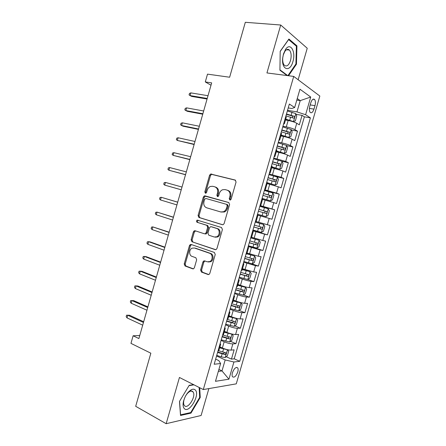 <?xml version="1.0" encoding="UTF-8"?>
<svg xmlns="http://www.w3.org/2000/svg" width="446" height="446" viewBox="0 0 446 446"><rect width="100%" height="100%" fill="white"/><g stroke="black" fill="none" stroke-linecap="round" stroke-linejoin="round"><path stroke-width="0.67" d="M229.874 200.025L230.459 199.981L231.145 199.161L236.073 182.013L235.17 180.05L210.64 174.024L209.581 175.228L204.82 191.875L205.4 193.218L205.913 193.185L206.615 192.371L207.228 190.213C207.814 188.357 208.901 187.097 210.49 186.439L212.798 186.3L214.755 186.824C217.202 187.805 218.116 189.873 217.492 193.023L216.868 195.209L217.464 196.575L218.016 196.535L218.707 195.716L219.332 193.531C219.911 191.691 220.993 190.431 222.576 189.745L225.046 189.578L227.053 190.119C229.573 191.128 230.515 193.23 229.885 196.424L229.25 198.637L229.874 200.025M237.774 371.942C238.264 370.147 238.248 368.803 237.729 367.917C235.945 366.723 234.183 368.318 232.438 372.7C231.948 374.495 231.965 375.839 232.477 376.719C234.278 377.907 236.045 376.312 237.774 371.942M288.707 49.551L288.813 50.002M200.611 270.008L201.453 272.071L208.037 274.513L209.057 274.418L209.81 273.404L215.24 254.504L214.375 252.447L191.156 244.48L190.297 244.542L189.461 245.607L184.215 263.954L185.012 265.972L192.678 268.815L193.625 268.737L194.395 267.712L196.669 259.773L195.85 257.743L192.014 256.378C188.898 255.458 188.931 249.537 192.048 248.182L194.411 248.004L209.681 253.283C212.837 254.175 212.976 260.057 209.865 261.562L207.234 261.808L204.658 260.888L203.699 260.971L202.908 262.008L200.611 270.008L201.553 270.114L202.389 272.177L208.767 274.541M298.14 79.739L307.238 48.252L280.712 25.015L245.317 22.3L229.634 77.23L207.507 74.136L205.288 81.93L211.666 82.884L138.884 338.564L133.12 335.771L130.962 343.364L150.848 353.199L135.69 406.306L166.157 423.7L201.101 415.499L208.873 388.594M280.712 25.015L266.937 72.943L293.719 76.417L203.304 389.559L179.443 377.472L166.157 423.7M222.342 224.712L223.251 224.633L224.148 223.513L229.606 204.519L228.714 202.529L205.06 195.872L204.318 195.917L203.331 197.076L198.063 215.518L198.883 217.47L222.493 224.745M222.415 229.545L216.968 248.489L216.148 249.554L215.178 249.643L191.936 241.749L191.128 239.764L193.38 231.898L194.255 230.811L195.086 230.749L204.402 233.782L205.277 233.715L206.141 232.622L207.663 227.326L206.821 225.336L197.093 222.275C196.262 221.612 196.279 220.898 197.154 220.123L221.539 227.516L222.415 229.545M226.211 356.728L231.446 359.114L234.128 349.854L231.061 350.104L232.868 343.877C230.487 343.872 227.588 343.169 224.176 341.775L221.065 340.404M230.549 341.324L235.923 343.671L238.61 334.394L235.577 334.522L237.383 328.284C235.02 328.2 232.126 327.481 228.698 326.132L225.565 324.816M234.88 325.898L240.405 328.2L243.092 318.907L240.093 318.912L241.905 312.663C239.563 312.501 236.67 311.771 233.225 310.466L230.075 309.206M239.207 310.444L244.893 312.707L247.586 303.397L244.62 303.28L246.437 297.019C244.118 296.78 241.225 296.032 237.763 294.778L234.596 293.568M243.533 294.968L249.386 297.187L252.09 287.865L249.158 287.62L250.975 281.348C248.673 281.03 245.785 280.266 242.306 279.062L239.117 277.908M247.842 279.464L253.891 281.643L256.595 272.305L253.696 271.937L255.519 265.654L243.65 262.22M251.154 263.603L258.401 266.078L261.111 256.723L258.245 256.227L260.068 249.938L248.193 246.51M248.4 245.796L262.923 250.485L265.632 241.113L262.805 240.494L264.629 234.189L252.737 230.772M252.837 230.42L267.444 234.864L270.165 225.481L267.366 224.734L269.194 218.423L257.297 214.989M269.194 218.423L271.976 219.22L274.703 209.826L259.962 205.768M260.029 205.539L271.937 208.945L273.772 202.623L276.52 203.554L279.246 194.138L264.422 190.325M264.595 189.734L276.52 193.135L278.354 186.802L281.064 187.861L283.795 178.433L275.07 176.343M269.167 173.901L281.103 177.296L282.942 170.957L285.618 172.139L288.356 162.695L281.967 161.279M273.749 158.046L285.696 161.435L287.536 155.08L290.179 156.395L292.922 146.94L286.683 145.664M278.337 142.168L281.688 142.843C285.312 143.634 288.183 144.537 290.301 145.547L292.141 139.185L294.75 140.629L297.493 131.152L294.906 129.63C292.816 128.543 289.945 127.623 286.299 126.881L282.931 126.263M291.377 130.015L297.493 131.152M231.061 350.104C228.675 350.132 225.776 349.435 222.37 348.025L219.906 346.921M235.577 334.522C233.208 334.472 230.309 333.759 226.886 332.393L224.41 331.333M240.093 318.912C237.746 318.784 234.852 318.059 231.413 316.738L228.926 315.718M244.62 303.28C242.295 303.074 239.402 302.332 235.945 301.056L233.442 300.08M249.158 287.62C246.85 287.335 243.962 286.577 240.489 285.351L237.969 284.42M253.696 271.937L242.501 268.732M258.245 256.227L247.039 253.016M262.805 240.494L251.589 237.278M267.366 224.734L256.143 221.511M273.772 202.623L262.532 199.401M278.354 186.802L267.109 183.574M282.942 170.957L271.686 167.724M287.536 155.08C285.412 154.121 282.535 153.229 278.923 152.409L276.275 151.846M292.141 139.185C290.034 138.143 287.163 137.234 283.533 136.459L280.874 135.946M310.817 102.714L309.797 106.237C309.111 108.969 309.24 111.009 310.176 112.353C311.576 113.39 312.847 112.32 313.973 109.131L314.982 105.663C315.673 102.914 315.539 100.863 314.586 99.497C313.203 98.471 311.944 99.542 310.817 102.714M293.719 76.417L319.838 96.046L236.269 383.855L203.304 389.559M231.446 359.114L234.234 358.818L239.747 361.321L310.399 117.861L305.605 114.711L296.969 111.896L287.536 110.329M239.747 361.321L233.916 361.99L228.932 379.195L215.468 381.313L220.614 363.518L214.169 364.254L289.354 104.035L294.661 107.519L299.952 89.217L310.728 97.038L305.605 114.711M234.234 358.818L304.384 116.835L302.076 115.341L299.327 124.83L296.752 123.258C294.667 122.137 291.801 121.212 288.149 120.487L285.473 120.013M283.578 124.038L284.414 123.693L283.84 123.124M286.26 117.287L285.747 116.529M290.301 145.547L292.922 146.94M285.696 161.435L288.356 162.695M281.103 177.296L283.795 178.433M276.52 193.135L279.246 194.138M271.937 208.945L274.703 209.826M267.444 234.864L264.629 234.189M262.923 250.485L260.068 249.938M258.401 266.078L255.519 265.654M253.891 281.643L250.975 281.348M249.386 297.187L246.437 297.019M244.893 312.707L241.905 312.663M240.405 328.2L237.383 328.284M235.923 343.671L232.868 343.877M218.902 369.444L222.002 370.916L225.18 359.933L216.566 355.964M296.969 111.896L300.23 100.618L297.253 98.56M296.807 100.094L300.23 100.618L310.728 97.038M288.228 107.926L291.723 108.501L294.661 107.519M139.749 335.531L133.12 335.771M205.288 81.93L210.997 85.219M218.334 371.406L222.002 370.916L228.932 379.195M215.652 359.13L218.835 360.608L220.614 363.518M296.066 114.327L302.076 115.341M304.384 116.835L310.399 117.861M281.526 133.672L280.986 133.008M276.799 150.029L276.23 149.46M279.079 139.592L279.67 140.094L278.867 140.339M272.082 166.364L271.486 165.884M274.329 156.033L274.942 156.468L274.162 156.618M267.371 182.665L266.747 182.28M269.59 172.446L270.22 172.814L269.468 172.87M262.666 198.938L262.019 198.648M264.857 188.831L265.504 189.132L264.779 189.093M260.13 205.188L260.793 205.422L260.102 205.288M252.626 231.151L253.278 231.435L252.581 231.307M255.413 221.517L256.099 221.679L257.972 215.184M247.97 247.274L248.589 247.658L247.876 247.591M250.702 237.824L251.416 237.891M243.315 263.374L243.912 263.854L243.181 263.854M245.997 254.097L246.738 254.075M238.671 279.452L239.24 280.021L238.493 280.082M241.303 270.348L242.066 270.231M234.038 295.497L234.574 296.161L233.81 296.289M236.614 286.572L237.406 286.36M229.406 311.52L229.919 312.272L229.132 312.468M231.937 302.762L232.756 302.46M224.79 327.515L225.269 328.362L224.466 328.618M227.265 318.935L228.107 318.539M220.173 343.481L220.631 344.423L219.811 344.747M222.604 335.074L223.474 334.589M217.949 351.186L218.841 350.612M225.18 359.933L233.916 361.99M288.54 75.748L296.451 64.213L296.936 45.86L288.919 39.008L280.205 51.279L279.926 70.239L287.135 75.564M193.575 384.63L189.204 385.316L179.476 401.428L180.524 415.46L190.994 413.119L200.237 397.47L199.702 387.736M295.865 45.754L296.936 45.86M295.826 64.14L296.451 64.213M190.191 412.684L190.994 413.119M199.674 397.174L200.237 397.47M230.337 200.02L230.136 198.91L230.772 196.703C231.402 193.514 230.459 191.418 227.939 190.409L227.454 190.247M215.123 186.946L215.658 187.119C218.1 188.1 219.014 190.163 218.389 193.308L217.765 195.487L217.943 196.563M235.594 180.256L211.549 174.347L210.484 175.551L205.74 192.154L205.89 193.196M228.893 202.595L205.238 196.19L204.251 197.349L198.994 215.747L199.814 217.693L222.721 224.762M227.204 205.751L226.585 204.357L205.84 198.464L204.63 199.306L203.978 201.581C203.354 204.686 204.24 206.76 206.649 207.803L220.781 211.967L223.524 211.744C224.99 211.042 225.994 209.821 226.535 208.081L227.204 205.751L228.096 206.013L227.477 204.619L226.585 204.357M220.948 212.012L224.422 211.989C225.882 211.287 226.886 210.066 227.432 208.338L226.535 208.081M228.096 206.013L227.432 208.338M215.764 249.688L191.936 241.749M195.549 230.9L194.317 232.093L192.075 239.942L192.884 241.922M205.327 233.972L206.203 233.905L207.067 232.818L208.583 227.532L207.741 225.542L197.093 222.275M198.331 220.279L198.091 220.346C197.216 221.116 197.193 221.829 198.03 222.487M214.281 236.999L216.756 236.781C220.034 235.349 220.012 229.277 216.734 228.458L211.242 226.73L210.373 226.797L209.481 227.9L207.959 233.208L208.806 235.215L214.281 236.999M215.201 237.183L217.67 236.971C220.943 235.538 220.921 229.484 217.642 228.664L216.734 228.458M211.978 226.891L217.642 228.664M204.931 260.982L203.844 262.137L201.553 270.114M208.315 261.986L210.791 261.69C213.902 260.191 213.762 254.32 210.607 253.434L209.681 253.283M195.354 248.16L210.607 253.434M191.535 244.609L190.409 245.768L185.174 264.077L185.971 266.084L193.386 268.838M285.635 119.456L293.479 121.557L295.363 120.849L296.741 116.088L295.782 113.596L287.358 110.954M293.479 121.557L285.735 119.115M285.925 115.904L293.641 118.168C294.538 118 294.761 117.382 294.304 116.322L286.477 113.986M286.377 114.343L292.303 115.977L292.57 117.393M190.855 92.885L189.483 93.415L189.059 94.909L190.085 95.583L190.855 92.885L208.014 95.712M207.228 98.466L190.085 95.583L191.685 96.42L207.072 99.018M292.916 61.587C296.077 51.725 290.402 41.863 285.535 49.411L283.439 54.05L282.68 58.052C281.287 70.05 290.062 72.676 292.916 61.587M290.508 60.55C291.628 55.917 291.266 52.416 289.421 50.063C287.977 48.804 286.471 49.233 284.894 51.351L283.316 54.847L282.747 57.863C282.485 61.297 283.032 63.778 284.386 65.306C286.772 66.956 288.813 65.372 290.508 60.55M288.651 49.523L288.763 49.997M280.205 51.429L288.618 39.577L296.389 46.2L295.927 63.99L287.91 75.664M287.793 75.647L279.932 69.827M195.354 390.072C194.389 389.051 193.079 388.918 191.418 389.676C187.638 391.906 184.973 395.886 183.417 401.629C182.76 404.896 183.05 407.215 184.293 408.586C189.054 413.921 200.332 394.81 195.354 390.072M192.889 391.705C192.154 390.936 191.156 390.841 189.896 391.421C187.036 393.11 185.023 396.12 183.852 400.441C183.412 402.593 183.535 404.221 184.22 405.336L184.516 405.704C187.933 409.657 196.351 396.109 193.112 391.995L192.889 391.705M199.133 387.446L199.685 397.397L190.721 412.567L180.574 414.819L179.565 401.277M189.015 385.628L193.988 384.842M281.047 135.344L288.874 137.468L290.781 136.688L292.152 131.938L291.177 129.518L282.747 126.909M288.874 137.468L281.125 135.066M281.315 131.854L289.03 134.107C289.922 133.934 290.151 133.321 289.71 132.272L281.872 129.942M281.783 130.238L287.726 131.899L287.954 133.326M276.459 151.211L284.275 153.357L286.204 152.504L287.575 147.765L286.572 145.418L278.142 142.843M284.275 153.357L276.526 150.982M276.715 147.777L284.425 150.023C285.312 149.839 285.546 149.232 285.122 148.2L277.267 145.87M277.2 146.11L283.154 147.793L283.344 149.232M271.882 167.049L279.687 169.218L281.632 168.298L283.004 163.565L281.983 161.29L273.549 158.748M279.687 169.218L271.932 166.882M272.121 163.676L279.826 165.912C280.707 165.717 280.947 165.115 280.54 164.1L272.673 161.77M272.618 161.954L278.588 163.66L278.733 165.12M267.316 182.866L275.104 185.051L277.066 184.064L278.432 179.337L277.395 177.134L268.96 174.631M275.104 185.051L267.349 182.749M267.539 179.548L275.238 181.773C276.113 181.572 276.358 180.97 275.962 179.972L268.085 177.642M268.052 177.776L274.034 179.504L274.128 180.981M186.601 107.865L185.246 108.356L184.822 109.85L185.837 110.563L186.601 107.865L203.66 110.993M202.88 113.741L185.837 110.563L187.448 111.338L202.752 114.204M182.358 122.828L181.015 123.274L180.591 124.769L181.594 125.516L182.358 122.828L199.317 126.251M198.537 129L181.594 125.516L183.222 126.24L198.431 129.373M178.121 137.764L176.789 138.171L176.365 139.659L177.357 140.451L178.121 137.764L194.98 141.488M194.205 144.231L177.357 140.451L194.121 144.515M173.89 152.677L172.569 153.045L172.15 154.533L173.126 155.359L173.89 152.677L190.654 156.702M189.873 159.434L173.126 155.359L189.818 159.635M262.075 198.459L270.532 200.856L272.512 199.802L273.877 195.086L272.818 192.956L264.378 190.481M270.532 200.856L262.092 198.403M262.962 195.393L270.655 197.611C271.525 197.4 271.776 196.803 271.397 195.822L263.508 193.492M263.486 193.57L269.484 195.32L269.518 196.831M169.664 167.568L168.359 167.897L167.936 169.38L168.9 170.249L169.664 167.568L186.328 171.888M185.553 174.62L168.9 170.249L185.519 174.726M265.961 216.639L257.52 214.214L265.961 216.639L267.962 215.518L269.323 210.807L268.247 208.75L259.806 206.314M258.39 211.214L266.078 213.422C266.948 213.199 267.199 212.608 266.836 211.644L258.936 209.313M258.931 209.336L264.941 211.114L264.885 212.681M165.444 182.436L164.15 182.726L163.732 184.209L164.685 185.112L165.444 182.436L182.013 187.052M181.238 189.779L164.685 185.112L181.232 189.801M252.96 230.008L261.401 232.399L263.419 231.206L264.779 226.507L263.681 224.522L255.24 222.114M263.681 224.522L255.246 222.091M253.824 227.008L261.512 229.205C262.376 228.976 262.633 228.385 262.281 227.438L254.371 225.113M262.281 227.438L260.403 226.875C260.888 227.889 260.603 228.469 259.539 228.614L253.835 226.969M177.72 202.144L161.229 197.283L177.703 202.194M160.476 199.953L159.529 199.011L159.952 197.533L161.229 197.283L160.476 199.953L176.928 204.915M248.405 245.768L256.851 248.127L258.886 246.872L260.247 242.178L259.126 240.266L250.68 237.891M259.126 240.266L250.803 237.846M249.269 242.78L256.952 244.965C257.81 244.726 258.072 244.14 257.738 243.209L249.816 240.885M255.926 242.663C256.316 243.661 256.004 244.224 254.989 244.341L249.297 242.685M173.438 217.174L157.025 212.106L173.399 217.314M156.267 214.771L155.336 213.79L155.754 212.313L157.025 212.106L156.267 214.771L172.624 220.029M243.856 261.512L252.308 263.837L254.359 262.51L255.714 257.821L254.577 255.987L246.805 253.841M254.577 255.987L246.844 253.713M244.72 258.524L252.397 260.698C253.25 260.453 253.518 259.867 253.2 258.948L245.267 256.634M251.46 258.446C251.734 259.427 251.399 259.962 250.451 260.04L244.765 258.373M169.168 232.182L152.827 226.908L169.101 232.405M152.069 229.573L151.149 228.553L151.568 227.075L152.827 226.908L152.069 229.573L168.332 235.12M239.318 277.222L247.77 279.514L249.838 278.126L251.193 273.443L250.033 271.681L242.256 269.574M250.033 271.681L242.312 269.384M240.177 274.24L247.853 276.409C248.701 276.152 248.968 275.572 248.667 274.669L240.723 272.355M246.978 274.195C247.168 275.154 246.811 275.661 245.913 275.717L240.238 274.039M164.903 247.162L150.374 241.972L148.635 241.687L164.814 247.474M147.877 244.347L146.968 243.287L147.386 241.816L148.635 241.687L147.877 244.347L164.039 250.184M234.786 292.911L243.237 295.174L245.322 293.713L246.677 289.041L245.501 287.347L237.724 285.273M245.501 287.347L237.79 285.033M235.644 289.933L243.315 292.091C244.157 291.823 244.43 291.249 244.14 290.357L236.19 288.049M242.49 289.917C242.607 290.848 242.239 291.333 241.386 291.366L235.717 289.677M160.644 262.125L146.199 256.673L144.443 256.444L160.532 262.521M143.69 259.098L142.798 258.005L143.211 256.534L144.443 256.444L143.69 259.098L159.757 265.231M230.259 308.576L238.716 310.801L240.818 309.279L242.172 304.612L240.974 302.99L233.191 300.95M240.974 302.99L233.275 300.66M231.117 305.599L238.783 307.751C239.625 307.472 239.903 306.898 239.619 306.023L231.658 303.72M237.997 305.61C238.058 306.508 237.685 306.971 236.871 306.993L231.206 305.293M156.39 277.066L142.034 271.352L140.267 271.179L156.251 277.546M139.514 273.827L138.628 272.696L139.046 271.229L140.267 271.179L139.514 273.827L155.481 280.25M152.147 291.979L137.875 286.009L136.091 285.892L151.98 292.548M135.339 288.534L134.469 287.363L134.882 285.897L136.091 285.892L135.339 288.534L151.216 295.246M147.905 306.87L133.722 300.643L131.921 300.582L147.721 307.528M131.174 303.219L130.31 302.014L130.728 300.548L131.921 300.582L131.174 303.219L146.951 310.221M225.743 324.214L234.2 326.405L236.319 324.822L237.668 320.161L236.452 318.606L228.67 316.604M236.452 318.606L228.77 316.259M226.596 321.243L234.261 323.383C235.092 323.099 235.376 322.525 235.109 321.661L227.142 319.369M233.503 321.271L232.355 322.592L226.702 320.88M221.227 339.824L229.69 341.987L231.831 340.331L233.174 335.682L231.942 334.199L224.154 332.231M231.942 334.199L230.989 333.792M229.735 333.43L224.271 331.83M222.086 336.864L229.746 338.993C230.576 338.698 230.861 338.124 230.604 337.276L222.816 335.046M229.01 336.908L227.85 338.168L222.208 336.446M216.728 355.412L221.277 356.867L225.185 357.541L227.349 355.824L228.692 351.18L227.471 349.803L219.644 347.835M227.438 349.77L227.07 349.603M224.438 348.833L219.778 347.378M217.581 352.452L225.236 354.576L226.105 352.864L218.791 350.796M224.516 352.518L223.351 353.723L217.715 351.983M143.673 321.739L129.574 315.255L127.762 315.244L143.461 322.48M127.015 317.887L126.162 316.638L126.575 315.177L127.762 315.244L127.015 317.887L142.698 325.173M126.575 315.177L129.574 315.255M222.37 348.025L224.176 341.775M226.886 332.393L228.698 326.132M231.413 316.738L233.225 310.466M235.945 301.056L237.763 294.778M240.489 285.351L242.306 279.062M245.038 269.618L246.855 263.318M249.593 253.863L251.416 247.552M254.153 238.08L255.982 231.758M258.725 222.27L260.553 215.942M263.302 206.437L265.136 200.098M267.884 190.576L269.724 184.226M272.478 174.693L274.318 168.332M277.077 158.782L278.923 152.409M281.688 142.843L283.533 136.459M286.299 126.881L288.149 120.487M294.906 129.63L296.752 123.258M310.182 104.91L314.982 105.663M309.39 108.395L313.973 109.131M230.772 196.703L229.885 196.424M217.765 195.487L216.868 195.209M218.389 193.308L217.492 193.023M205.74 192.154L204.82 191.875M210.484 175.551L209.581 175.228M212.218 174.314L211.315 173.99M230.136 198.91L229.25 198.637M199.814 217.693L198.883 217.47M198.994 215.747L198.063 215.518M204.251 197.349L203.331 197.076M205.974 196.145L205.06 195.872M215.541 249.704L215.178 249.643M192.075 239.942L191.128 239.764M194.317 232.093L193.38 231.898M207.067 232.818L206.141 232.622M208.583 227.532L207.663 227.326M207.741 225.542L206.821 225.336M212.157 226.936L211.242 226.73M203.844 262.137L202.908 262.008M193.196 268.877L192.678 268.815M185.971 266.084L185.012 265.972M185.174 264.077L184.215 263.954M190.409 245.768L189.461 245.607M208.605 274.574L208.037 274.513M202.389 272.177L201.453 272.071M293.524 121.541L295.81 113.658M291.154 115.219L292.03 112.18M289.722 120.169L290.597 117.136M292.141 115.904L294.193 116.255M288.924 137.452L291.199 129.58M286.538 131.185L287.414 128.153M285.106 136.13L285.981 133.103M287.536 131.81L289.582 132.2M284.325 153.335L286.6 145.474M281.928 147.13L282.803 144.103M280.501 152.064L281.376 149.036M282.942 147.693L284.977 148.117M279.737 169.19L282.006 161.346M277.323 163.041L278.198 160.019M275.896 167.975L276.771 164.953M278.36 163.554L280.378 164.005M275.154 185.023L277.423 177.19M272.729 178.935L273.599 175.914M271.307 183.852L272.177 180.836M273.777 179.381L275.79 179.872M270.583 200.834L272.846 193.012M268.141 194.796L269.01 191.786M266.719 199.708L267.589 196.697M269.206 195.192L271.201 195.71M266.017 216.611L268.275 208.806M263.564 210.635L264.433 207.63M262.142 215.541L263.012 212.536M264.64 210.969L266.63 211.527M261.456 232.366L263.709 224.572M258.987 226.451L259.856 223.446M257.571 231.346L258.44 228.346M259.539 228.614L261.512 229.205M256.902 248.099L259.154 240.316M254.421 242.234L255.29 239.24M253.01 247.123L253.874 244.129M254.989 244.341L256.952 244.965M252.358 263.803L254.605 256.032M249.866 257.994L250.73 255.006M248.455 262.878L249.32 259.884M250.451 260.04L252.397 260.698M247.82 279.48L250.067 271.726M245.317 273.733L246.181 270.744M243.906 278.605L244.77 275.617M245.913 275.717L247.853 276.409M243.293 295.135L245.534 287.391M240.773 289.443L241.632 286.46M239.363 294.31L240.227 291.327M241.386 291.366L243.315 292.091M238.766 310.762L241.007 303.029M236.235 305.131L237.099 302.148M234.83 309.987L235.694 307.01M236.871 306.993L238.783 307.751M234.25 326.366L236.486 318.645M231.708 320.791L232.567 317.814M230.303 325.636L231.167 322.664M232.355 322.592L234.261 323.383M229.746 341.948L231.976 334.238M227.187 336.423L228.045 333.452M225.787 341.262L226.646 338.297M227.85 338.168L229.746 338.993M225.241 357.502L227.471 349.803M222.671 352.033L223.53 349.067M221.277 356.867L222.13 353.907M223.351 353.723L225.236 354.576M236.558 367.37L237.729 367.917M284.414 123.693L286.31 117.125M279.67 140.094L281.565 133.538M274.942 156.468L276.832 149.923M270.22 172.814L272.105 166.28M265.504 189.132L267.388 182.609M260.793 205.422L262.677 198.91M251.405 237.924L253.278 231.435M246.716 254.136L248.589 247.658M242.044 270.321L243.912 263.854M237.372 286.477L239.24 280.021M232.712 302.605L234.574 296.161M228.062 318.712L229.919 312.272M223.413 334.79L225.269 328.362M218.774 350.84L220.631 344.423M312.964 99.252L314.586 99.497M211.549 174.347L210.64 174.024M205.238 196.19L204.318 195.917M224.422 211.989L223.524 211.744M195.192 231.006L194.255 230.811M206.203 233.905L205.277 233.715M198.091 220.346L197.154 220.123M217.67 236.971L216.756 236.781M204.63 261.1L203.699 260.971M210.791 261.69L209.865 261.562M191.245 244.709L190.297 244.542M292.303 115.977L294.304 116.322M284.894 51.351L285.535 49.411M286.471 49.762L289.421 50.063M183.852 400.441L183.417 401.629M189.896 391.421L191.418 389.676M191.278 391.047L193.112 391.995M287.726 131.899L289.71 132.272M283.154 147.793L285.122 148.2M278.588 163.66L280.54 164.1M274.034 179.504L275.962 179.972M269.484 195.32L271.397 195.822M264.941 211.114L266.836 211.644M256.573 242.836L257.738 243.209M252.447 258.697L253.2 258.948M248.082 274.457L248.667 274.669M243.644 290.173L244.14 290.357M239.184 305.85L239.619 306.023M234.708 321.499L235.109 321.661M230.231 337.115L230.604 337.276M225.754 352.708L226.105 352.864"/></g></svg>
